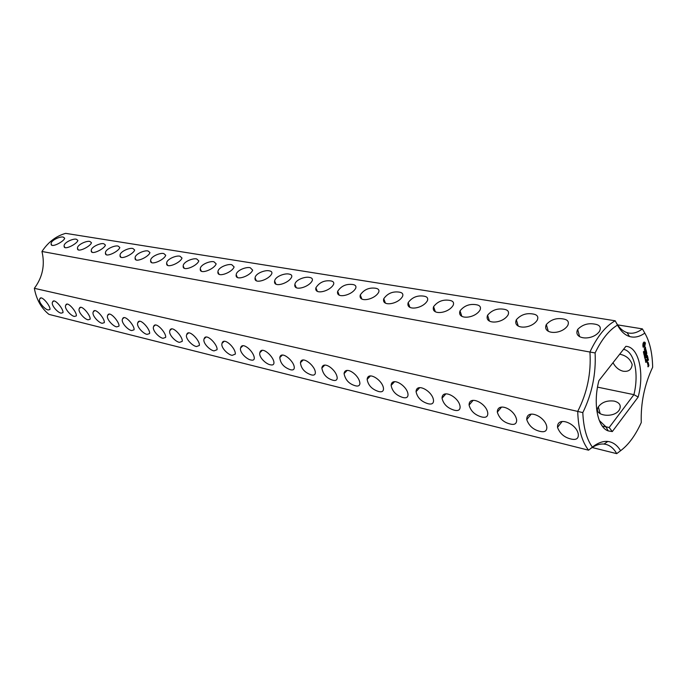 <?xml version="1.0" encoding="UTF-8"?>
<svg xmlns="http://www.w3.org/2000/svg" width="687" height="687" viewBox="0 0 687 687"><rect width="100%" height="100%" fill="white"/><g stroke="black" fill="none" stroke-linecap="round" stroke-linejoin="round"><path stroke-width="1.03" d="M592.142 447.52L616.711 453.643L619.966 451.187M588.579 450.191C581.898 441.638 578.274 428.714 577.715 411.401L34.35 288.317C36.359 299.446 41.22 308.128 48.932 314.371L588.579 450.191L592.374 447.117C597.767 442.875 602.903 440.994 607.78 441.458C612.976 442.076 617.244 445.159 620.593 450.715C628.545 444.807 635.441 435.403 641.272 422.522C640.636 403.175 644.432 384.746 652.65 367.244C652.384 353.092 649.773 341.705 644.801 333.109C639.58 336.836 634.47 337.961 629.498 336.493C624.792 334.998 620.799 331.203 617.493 325.106C609.146 330.069 601.675 339.344 595.105 352.929C596.127 373.891 592.031 393.788 582.808 412.621C583.478 427.726 586.664 439.225 592.374 447.117M620.593 450.715L616.711 453.643C613.903 448.602 610.305 445.519 605.925 444.386L604.045 444.06C599.579 443.647 594.882 445.313 589.953 449.075M614.264 401.114C619.631 402.634 621.383 405.45 619.502 409.581C614.513 418.898 592.615 415.91 598.351 406.85C601.881 402.153 607.179 400.246 614.264 401.114M570.811 438.976C576.11 440.273 578.609 438.718 578.317 434.313C576.711 423.364 556.977 415.583 557.509 427.391C559.853 433.531 564.285 437.396 570.811 438.976M539.784 431.307C544.662 432.518 547.007 431.093 546.818 427.031C545.53 416.528 526.577 408.19 526.74 419.602C528.938 425.811 533.284 429.719 539.784 431.307M510.072 423.973C514.443 425.15 516.641 423.853 516.676 420.066C514.949 408.963 497.371 401.68 497.302 412.157C499.363 418.435 503.623 422.376 510.072 423.973M481.604 416.94C485.761 417.971 487.83 416.786 487.796 413.368C486.954 403.226 468.929 394.724 469.084 405.029C470.629 410.989 474.794 414.957 481.604 416.94M454.296 410.199C458.143 411.152 460.084 410.07 460.11 406.944C459.543 397.284 442.153 388.232 442.033 398.194C443.424 404.179 447.512 408.172 454.296 410.199M428.087 403.724C431.642 404.609 433.463 403.621 433.54 400.761C433.222 391.581 416.425 382.024 416.064 391.659C417.31 397.636 421.32 401.663 428.087 403.724M402.9 397.507C406.197 398.323 407.906 397.421 408.026 394.81C407.932 386.103 391.693 376.09 391.126 385.381C392.234 391.358 396.159 395.403 402.9 397.507M378.683 391.53C381.74 392.286 383.346 391.461 383.501 389.074C383.612 380.83 367.897 370.396 367.141 379.361C368.12 385.321 371.968 389.374 378.683 391.53M355.385 385.776C358.142 386.515 359.644 385.768 359.911 383.544C359.55 374.956 345.26 365.244 344.067 373.582C345.312 379.92 349.09 383.981 355.385 385.776M332.946 380.237C335.514 380.916 336.931 380.237 337.205 378.211C337.008 370.027 323.139 360.005 321.851 368.034C322.984 374.338 326.686 378.408 332.946 380.237M311.331 374.896C313.787 375.497 315.118 374.879 315.333 373.058C315.908 366.137 301.619 354.655 300.442 362.702C301.086 368.558 304.719 372.62 311.331 374.896M290.481 369.743C292.774 370.302 294.027 369.743 294.251 368.077C294.946 361.56 281.077 349.82 279.798 357.566C280.348 363.371 283.911 367.433 290.481 369.743M270.369 364.78C272.499 365.295 273.684 364.788 273.915 363.26C274.706 357.386 261.584 345.106 259.884 352.629C258.424 357.274 266.487 364.342 270.369 364.78M250.953 359.988C252.885 360.486 254.001 360.031 254.293 358.605C254.594 351.967 242.159 340.95 240.648 347.871C239.059 352.354 247.174 359.627 250.953 359.988M88.194 319.79L90.109 319.232C90.967 315.505 80.843 303.525 79.383 308.403C77.176 311.537 85.085 319.798 88.194 319.79M232.189 355.351L235.34 354.088C235.744 347.82 223.601 336.613 222.064 343.277C220.372 347.622 228.488 355.042 232.189 355.351M214.052 350.877L217.032 349.726C218.037 344.857 205.911 332.173 204.108 338.854C202.33 343.062 210.394 350.585 214.052 350.877M196.516 346.54L199.324 345.492C200.406 340.778 188.307 328.163 186.727 334.586C184.743 338.064 192.351 346.059 196.516 346.54M179.539 342.349L182.192 341.396C183.3 337.128 171.75 324.281 169.912 330.464C167.98 334.38 176.018 342.143 179.539 342.349M163.111 338.287L165.619 337.42C166.761 333.427 155.468 320.528 153.63 326.48C151.638 330.249 159.65 338.124 163.111 338.287M147.19 334.363L149.56 333.564C150.736 329.82 139.693 316.896 137.855 322.624C135.803 326.256 143.798 334.226 147.19 334.363M131.758 330.55L133.999 329.82C135.21 326.325 124.399 313.384 122.561 318.897C120.465 322.392 128.426 330.447 131.758 330.55M116.799 326.857L118.92 326.188C120.148 322.916 109.559 309.983 107.739 315.29C105.592 318.656 113.527 326.789 116.799 326.857M102.277 323.268L104.295 322.658C105.137 318.708 94.832 306.745 93.346 311.795C91.165 315.041 99.108 323.251 102.277 323.268M74.514 316.415L76.326 315.9C77.219 312.387 67.249 300.399 65.823 305.122C63.59 308.137 71.465 316.441 74.514 316.415M61.229 313.135L62.955 312.654C63.857 309.348 54.05 297.359 52.641 301.937C50.4 304.83 58.232 313.186 61.229 313.135M48.313 309.94L49.953 309.502C50.872 306.385 41.22 294.414 39.837 298.845C37.579 301.636 45.376 310.017 48.313 309.94M598.918 380.632C592.855 403.432 597.553 427.451 608.201 430.904L612.306 431.582L638.163 397.043C644.638 372.74 638.712 346.703 625.883 346.334L598.918 380.632M645.024 342.332L643.985 342.04L643.066 343.234L642.972 346.995L644.011 347.279L644.921 346.093L645.024 342.332M643.805 352.311L643.358 351.864L643.659 352.379L643.934 351.229L643.702 352.294M645.248 347.175L644.87 349.623L644.217 348.67L644.621 350.284L645.007 347.837L645.66 348.79L645.248 347.175M644.286 352.955L643.573 352.989L644.226 352.139L644.174 352.938M644.629 353.874L643.977 354.724L644.397 353.273L643.788 353.891L644.44 353.041L644.062 354.432L644.509 353.857M644.466 355.007L644.363 354.552L644.363 354.99M644.913 355.651L644.234 355.84L644.853 354.844L644.913 355.651L644.689 355.059M645.78 349.245L644.698 351.684L645.995 350.172L646.252 350.859L645.78 349.245M646.441 351.237L645.067 352.852L645.437 354.432L645.213 353.015L645.686 352.397L646.012 353.341L646.312 351.572L646.699 352.792L646.33 351.212M645.248 356.519L644.466 356.836L645.033 355.6L645.136 356.493M645.471 357.489L644.818 358.339L644.629 357.515L645.282 356.665L645.342 357.472M646.269 355.359L646.811 353.264L645.557 354.904L646.579 353.899L646.029 355.66L646.956 355.505L645.935 357.017L647.309 355.394L646.106 355.334M645.771 359.164L645.23 359.833L645.359 358.837L645.771 359.164L645.222 359.653L645.686 359.138M645.986 360.108L645.445 360.778L645.582 359.782L645.986 360.108L645.445 360.598L645.909 360.082M645.728 361.8L646.106 360.383L645.625 361.783M647.841 357.274L647.429 355.935L646.124 357.815L646.785 357.128L647.102 358.073L647.412 356.304L647.626 357.231M647.996 357.944L646.699 359.825L647.884 357.927M646.519 361.997L645.754 362.358L646.347 361.259L646.398 361.972M647.506 362.307L647.317 362.745L647.317 362.272M647.704 364.187L648.382 363.131L648.099 362.332L647.463 363.165L647.704 364.187M648.485 360.074L648.081 358.743L646.819 360.392L647.188 361.955L646.956 360.555L647.437 359.928L647.755 360.873L648.056 359.112L648.27 360.031M648.494 363.621L647.815 364.677L648.133 364.265L648.528 364.737L648.382 363.595M648.76 364.763L648.064 366.514L647.807 365.853L648.047 366.875L648.889 365.759L648.648 364.745M617.57 324.874L642.397 328.884L644.801 333.109M384.617 302.4L383.707 298.965M597.518 387.133L633.921 394.656L609.163 427.52L612.306 431.582M605.453 426.653L609.163 427.52L605.977 426.876L608.201 430.904M34.35 288.317C42.611 277.222 45.144 264.942 41.959 251.476L589.935 352.036C591.309 372.955 587.23 392.741 577.715 411.401L582.808 412.621M617.493 325.106L615.217 320.795L65.66 233.357C56.111 236.027 48.219 242.064 41.959 251.476M615.217 320.795C605.711 325.964 597.286 336.372 589.935 352.036L595.105 352.929M616.153 322.572C619.202 327.914 622.843 331.271 627.085 332.637L628.94 333.083C633.38 333.762 637.862 332.362 642.397 328.884M599.262 420.444L605.977 426.876M623.521 349.331C634.35 351.151 639.202 373.462 633.921 394.656L638.163 397.043M644.26 347.098L643.831 347.021M643.779 346.969L644.415 345.432L644.93 345.527M644.5 346.832L643.985 346.737M644.724 346.488L644.208 346.403M644.921 346.093L644.415 346.008M645.162 344.385L644.681 344.299L643.977 345.973L642.989 345.75L642.809 344.994M644.672 344.239L644.638 342.495M645.385 343.878L644.87 343.792M645.359 343.406L644.844 343.311M645.282 342.985L644.767 342.89M645.17 342.624L644.655 342.538M645.574 347.485L645.076 347.399M643.951 352.843L644.183 352.379L643.719 352.8M644.81 355.085L644.354 355.497M646.046 355.522L646.956 355.505M647.309 355.394L646.793 355.308M646.055 361.293L645.625 361.113M648.107 364.256L648.605 364.084M648.64 364.265L648.133 364.17M613.002 362.719C615.578 367.39 618.987 370.233 623.229 371.229C628.614 371.933 631.593 369.675 632.177 364.462C630.177 358.863 626.012 355.445 619.691 354.209M594.47 324.066C599.751 324.839 601.443 327.244 599.536 331.28C592.598 341.293 572.718 339.498 577.681 329.434C582.275 324.736 587.874 322.95 594.47 324.066M562.928 318.905C567.797 319.61 569.394 321.834 567.711 325.578C561.219 335.359 541.845 334.329 546.337 324.496C550.819 319.67 556.35 317.806 562.928 318.905M532.734 313.968C537.225 314.612 538.737 316.673 537.251 320.133C531.188 329.666 512.279 329.348 516.332 319.756C520.703 314.826 526.165 312.894 532.734 313.968M503.794 309.227C507.942 309.828 509.368 311.726 508.071 314.929C502.42 324.195 483.923 324.556 487.59 315.213C491.84 310.189 497.242 308.197 503.794 309.227M476.039 304.685C479.878 305.243 481.226 306.995 480.093 309.949C474.837 318.94 456.726 319.936 460.032 310.85C464.163 305.741 469.496 303.688 476.039 304.685M449.392 300.331C452.939 300.837 454.227 302.46 453.231 305.183C448.362 313.882 430.594 315.479 433.591 306.651C437.593 301.473 442.866 299.36 449.392 300.331M423.793 296.14C427.082 296.612 428.293 298.106 427.434 300.623C422.934 309.013 405.485 311.185 408.19 302.598C412.071 297.368 417.275 295.212 423.793 296.14M399.181 292.112C402.23 292.55 403.381 293.933 402.634 296.252C398.486 304.332 381.328 307.029 383.775 298.699C387.537 293.426 392.672 291.228 399.181 292.112M375.497 288.231C378.322 288.643 379.413 289.923 378.769 292.052C374.956 299.824 358.073 303.019 360.289 294.938C363.93 289.631 368.996 287.398 375.497 288.231M352.689 284.504C355.316 284.89 356.355 286.058 355.797 288.033C352.302 295.479 335.668 299.137 337.678 291.297C341.207 285.981 346.205 283.714 352.689 284.504M330.713 280.906C333.161 281.266 334.14 282.348 333.667 284.169C330.464 291.305 314.071 295.384 315.891 287.784C319.309 282.46 324.247 280.167 330.713 280.906M309.519 277.436C311.795 277.771 312.731 278.776 312.327 280.451C309.408 287.278 293.237 291.752 294.895 284.384C295.565 279.48 305.715 276.32 309.519 277.436M289.081 274.096C291.194 274.405 292.087 275.341 291.735 276.878C289.081 283.405 273.125 288.222 274.637 281.086C275.135 276.268 285.354 272.962 289.081 274.096M269.338 270.867C271.313 271.159 272.155 272.018 271.863 273.443C269.45 279.669 253.709 284.813 255.083 277.9C255.418 273.168 265.706 269.716 269.338 270.867M250.266 267.741L252.661 270.137C250.48 276.071 234.937 281.498 236.191 274.809C236.38 270.163 246.719 266.582 250.266 267.741M231.828 264.727L234.112 266.942C232.137 272.61 216.783 278.295 217.942 271.803C217.977 267.26 228.367 263.55 231.828 264.727M214 261.807L216.165 263.868C214.396 269.261 199.221 275.178 200.286 268.9C200.192 264.452 210.617 260.622 214 261.807M196.748 258.982L198.809 260.905C197.221 266.032 182.227 272.155 183.206 266.075C182.982 261.73 193.442 257.788 196.748 258.982M180.037 256.251L182.003 258.037C180.578 262.923 165.765 269.227 166.666 263.336C166.331 259.085 176.817 255.049 180.037 256.251M163.858 253.606L165.722 255.263C164.459 259.909 149.809 266.376 150.642 260.665C150.213 256.526 160.706 252.395 163.858 253.606M148.169 251.038L149.946 252.584C148.83 257.007 134.343 263.61 135.116 258.08C134.592 254.044 145.094 249.819 148.169 251.038M132.96 248.548L134.652 249.999C133.664 254.199 119.34 260.923 120.062 255.564C119.444 251.631 129.955 247.329 132.96 248.548M118.207 246.135L119.821 247.483C118.954 251.485 104.785 258.312 105.463 253.117C104.767 249.287 115.27 244.915 118.207 246.135M103.883 243.791L105.42 245.053C104.673 248.857 90.658 255.779 91.285 250.738C90.521 247.011 101.015 242.571 103.883 243.791M89.98 241.515L91.448 242.7C90.796 246.324 76.935 253.305 77.528 248.428C76.686 244.795 87.172 240.295 89.98 241.515M76.472 239.299L77.871 240.416C77.313 243.859 63.599 250.91 64.157 246.169C63.264 242.64 73.724 238.08 76.472 239.299M63.35 237.152L64.681 238.2C64.217 241.481 50.64 248.574 51.173 243.979C50.22 240.536 60.662 235.933 63.35 237.152M643.066 343.809L644.277 343.328L644.681 344.324M643.719 346.008L642.989 345.75M643.504 345.844L642.843 345.398M643.358 345.492L642.834 344.926M643.315 345.011L642.972 344.419M643.367 344.488L643.049 343.921M643.521 343.998L643.238 343.509M648.081 362.693L647.721 363.818L647.85 362.65M648.631 365.098L648.519 365.905L648.408 365.055M646.124 361.225L645.608 361.13M598.351 406.85L600.215 413.814M604.045 444.06L607.78 441.458M562.181 421.475L557.509 427.391M531.214 414.124L526.74 419.602M501.553 407.09L497.302 412.157M473.128 400.349L469.084 405.029M445.854 393.891L442.033 398.194M419.671 387.7L416.064 391.659M394.51 381.749L391.126 385.381M370.319 376.029L367.141 379.361M347.047 370.525L344.067 373.582M324.642 365.235L321.851 368.034M303.044 360.134L300.442 362.702M282.228 355.213L279.798 357.566L282.228 355.213M262.142 350.473L259.884 352.629M242.76 345.896L240.648 347.871M80.422 307.553L79.383 308.403M224.031 341.473L222.064 343.277M205.937 337.197L204.108 338.854M188.436 333.066L186.727 334.586M171.501 329.064L169.912 330.464M155.107 325.191L153.63 326.48M139.229 321.447L137.855 322.624M123.849 317.815L122.561 318.897M108.932 314.285L107.739 315.29M94.463 310.868L93.346 311.795M66.794 304.332L65.823 305.122M53.552 301.207L52.641 301.937M40.688 298.167L39.837 298.845M627.085 332.637L629.498 336.493M606.037 426.988L602.301 426.12M577.681 329.434L579.613 336.682M546.337 324.496L548.26 331.263M516.332 319.756L518.221 326.067M487.59 315.213L489.445 321.078M460.032 310.85L461.827 316.286M433.591 306.651L435.318 311.683M408.19 302.598L409.856 307.261M383.775 298.699L385.364 303.001M360.289 294.938L361.8 298.905M337.678 291.297L339.12 294.963M315.891 287.784L317.257 291.159M294.895 284.384L296.191 287.492M274.637 281.086L275.856 283.954M255.083 277.9L256.234 280.536M236.191 274.809L237.281 277.239M217.942 271.803L218.955 274.053M200.286 268.9L201.239 270.97M183.206 266.075L184.099 267.982M166.666 263.336L167.508 265.096M150.642 260.665L151.441 262.297M135.116 258.08L135.863 259.583M120.062 255.564L120.766 256.955M105.463 253.117L106.116 254.405M91.285 250.738L91.903 251.931M77.528 248.428L78.112 249.536M64.157 246.169L64.707 247.2M51.173 243.979L51.688 244.933"/></g></svg>
